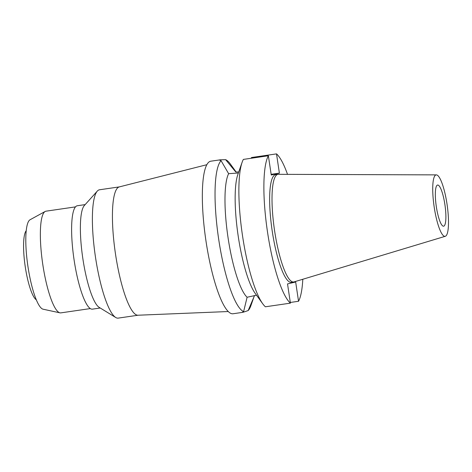 <?xml version="1.0" encoding="UTF-8"?>
<svg xmlns="http://www.w3.org/2000/svg" width="472" height="472" viewBox="0 0 472 472"><rect width="100%" height="100%" fill="white"/><g stroke="black" fill="none" stroke-linecap="round" stroke-linejoin="round"><path stroke-width="0.71" d="M447.025 204.14A31.046 6.561 -98.3 0 1 445.291 236.295A31.046 6.561 -98.3 0 1 434.199 207.102A31.046 6.561 -98.3 0 1 436.34 174.882A31.046 6.561 -98.3 0 1 447.025 204.14M444.907 204.624A20.797 4.396 81.7 0 0 437.615 185.036A20.797 4.396 81.7 0 0 436.317 206.612A20.797 4.396 81.7 0 0 443.609 226.2A20.797 4.396 81.7 0 0 444.907 204.624M445.291 236.295L294.021 281.908A54.386 11.493 -98.3 0 1 293.667 281.985A54.386 11.493 -98.3 0 1 274.592 230.767A54.386 11.493 -98.3 0 1 277.984 174.351A54.386 11.493 -98.3 0 1 278.344 174.327L436.34 174.882M277.984 174.351L275.618 174.699A54.386 11.493 81.7 0 0 272.226 231.109A54.386 11.493 81.7 0 0 291.301 282.333L293.667 281.985M302.8 279.259A77.084 16.29 -98.3 0 1 298.54 301.266L295.667 282.02L287.525 283.902L290.404 303.148A77.084 16.29 -98.3 0 1 267.535 232.195A77.084 16.29 -98.3 0 1 268.373 155.76L271.252 175.012L279.389 173.13L276.515 153.884A77.084 16.29 -98.3 0 1 287.519 174.357M290.298 302.463L298.54 301.266M238.738 171.926L235.805 172.02L225.61 159.66L220.324 159.819L219.586 160.126L221.079 160.704L228.631 173.678A64.847 13.706 81.7 0 0 228.059 237.729A64.847 13.706 81.7 0 0 247.098 297.242L243.629 311.597C241.003 312.895 242.514 312.547 248.166 310.552L254.55 295.507M276.515 153.884L251.505 157.524L251.24 158.256M271.152 174.327L279.389 173.13M242.112 162.309A77.084 16.29 81.7 0 0 242.531 235.835A77.084 16.29 81.7 0 0 262.721 303.762L255.21 293.389A64.847 13.706 -98.3 0 1 238.224 236.248A64.847 13.706 -98.3 0 1 237.876 174.392L242.112 162.309A77.084 16.29 81.7 0 1 243.369 159.406L268.373 155.76M228.631 173.678L238.36 173.006M262.721 303.762A77.084 16.29 81.7 0 0 265.394 306.788L290.404 303.148M256.526 295.207L247.098 297.242M221.079 160.704A77.084 16.29 -98.3 0 0 218.695 239.31A77.084 16.29 -98.3 0 0 243.629 311.597L242.543 312.37L233.032 313.756A77.084 16.29 81.7 0 1 205.998 241.157A77.084 16.29 81.7 0 1 210.807 161.2L220.324 159.819M254.449 295.537L250.962 305.472A77.084 16.29 -98.3 0 1 248.166 310.552M225.61 159.66A77.084 16.29 -98.3 0 1 230.354 164.026L236.142 172.014M228.247 311.532L137.954 315.225A64.847 13.706 -98.3 0 1 115.51 254.125A64.847 13.706 -98.3 0 1 119.263 186.918L206.854 164.698M119.41 186.882L99.509 189.779A64.847 13.706 81.7 0 0 97.303 191.095A64.847 13.706 81.7 0 0 95.462 257.045A64.847 13.706 81.7 0 0 115.717 317.491A64.847 13.706 81.7 0 0 118.206 318.116L138.107 315.219M115.717 317.491L99.167 307.361A52.244 11.039 -98.3 0 1 82.854 258.662A52.244 11.039 -98.3 0 1 84.335 205.526L97.303 191.095M85.161 204.606L77.355 205.745A52.244 11.039 81.7 0 0 74.092 259.936A52.244 11.039 81.7 0 0 92.418 309.142L100.223 308.004M75.508 206.878L46.002 211.179A51.389 10.862 81.7 0 0 45.176 211.456A51.389 10.862 81.7 0 0 42.793 264.479A51.389 10.862 81.7 0 0 59.95 312.842A51.389 10.862 81.7 0 0 60.817 312.877L90.323 308.582M45.176 211.456L30.055 219.763A45.33 9.582 81.7 0 0 27.948 266.538A45.33 9.582 81.7 0 0 43.082 309.201L59.95 312.842M26.237 230.696A35.483 7.499 81.7 0 0 25.252 266.757A35.483 7.499 81.7 0 0 36.303 299.814"/></g></svg>
